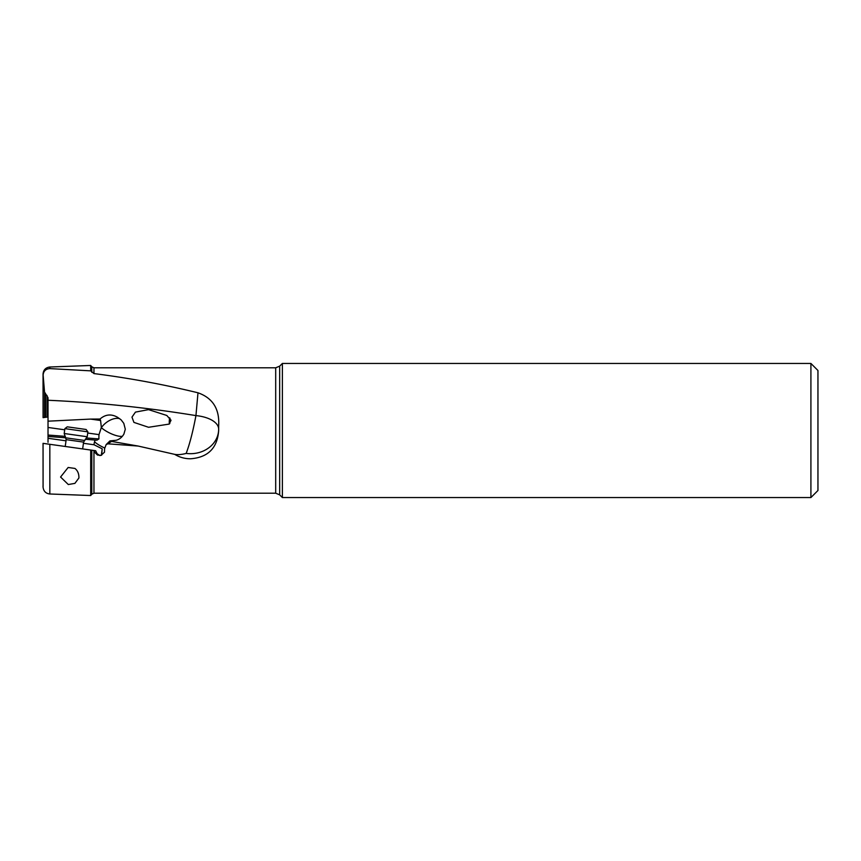 <?xml version="1.0" encoding="UTF-8"?>
<svg xmlns="http://www.w3.org/2000/svg" width="861" height="861" viewBox="0 0 861 861"><rect width="100%" height="100%" fill="white"/><g stroke="black" fill="none" stroke-linecap="round" stroke-linejoin="round"><path stroke-width="1.29" d="M197.987 392.788L195.942 415.605A28.155 13.819 180 0 1 218.662 429.165A28.155 24.528 -0 0 1 190.507 453.693A28.155 24.528 0 0 1 186.18 453.403C189.754 443.878 193.004 431.275 195.942 415.605C146.639 407.544 97.325 402.431 48.022 400.268L48.022 421.18L48.022 397.728L44.524 392.035L43.05 374.051C43.427 369.896 45.687 367.55 49.83 367.012L49.83 368.605L90.696 370.854L93.957 373.588C128.666 377.968 163.342 384.361 197.987 392.788C212.828 398.04 219.727 409.115 218.662 426.001L218.662 430.5C217.413 448.043 208.028 457.471 190.507 458.784C184.749 458.762 179.497 457.299 174.74 454.371L138.158 446.052L110.52 441.219M48.022 416.95L45.515 417.305L48.022 416.95L48.022 412.344L48.022 417.66M65.35 436.355L48.022 435.042L48.022 442.296M48.022 435.042L48.022 421.18L90.599 419.092L100.586 420.491L100.016 419.027C105.494 414.27 111.381 413.721 117.688 417.381L121.121 419.845L123.79 423.332L125.297 429.23L123.887 434.105C121.971 437.323 119.41 439.379 116.192 440.272L109.95 440.897L106.151 444.588L107.959 443.824L138.158 446.052M48.022 418.704L48.022 421.18M122.284 436.279A14.077 4.251 26.4 0 1 119.302 436.258A14.077 4.251 26.4 0 1 101.361 427.669L100.586 420.491M101.297 427.583L99.015 434.622L87.725 433.04M64.715 429.8L48.022 427.454M186.18 453.403C181.757 454.586 177.936 454.909 174.74 454.371M100.016 419.027L90.599 419.092M131.97 417.122L135.457 412.107L148.533 409.632L166.797 415.465L171.027 420.265L169.122 424.096L148.566 427.282L133.929 422.396L131.97 417.122M45.515 394.047L45.515 417.305L43.082 417.65L43.082 375.956C43.19 371.392 45.439 368.938 49.83 368.605M43.082 417.65L43.05 374.051M91.804 372.307L91.804 366.797L90.696 365.473L90.696 370.854M99.801 455.523L97.121 453.725L95.689 450.744L93.957 450.507L93.957 493.202L91.804 494.203L91.804 450.195L90.696 450.045L94.236 450.54L94.753 452.391L97.508 455.06L101.049 455.351L104.504 452.176L104.568 448.742L106.151 444.588M107.959 443.824L111.704 441.23M49.83 444.298L49.83 493.988L90.696 495.527L90.696 450.045L43.05 443.35L43.082 486.314M48.022 438.292L66.017 440.821M83.442 443.286L94.086 444.782A9.912 9.762 -171.6 0 1 94.538 441.833A14.077 4.251 -153.6 0 0 104.838 448.032M101.307 455.275L102.211 448.839L94.086 444.782M98.509 454.931L100.425 455.469M48.022 436.452L65.942 437.818M99.015 434.622A46.677 14.077 -63.6 0 0 98.94 438.916L96.949 440.186L95.119 440.046L94.538 441.833M85.217 439.282L95.119 440.046M101.663 455.135L102.211 448.839M74.939 468.438C77.684 470.601 79.008 473.776 78.921 477.963L74.896 483.376L68.31 484.528L60.571 477.026L68.148 467.48L74.939 468.438L68.148 467.48M282.376 363.45L282.376 497.55L279.674 494.849L279.674 366.151L282.376 363.45L810.911 363.45L810.911 497.55L282.376 497.55M810.911 497.55L817.95 490.512L817.95 370.488L810.911 363.45M170.037 418.295A7.394 2.389 -85.4 0 0 169.821 420.028A7.394 2.389 -85.4 0 0 169.8 423.547M169.326 423.946A8.804 2.841 94.6 0 1 169.359 420.125A8.804 2.841 94.6 0 1 169.639 417.822M66.179 439.659L64.198 433.503L87.209 436.742L83.603 442.113L66.179 439.659L65.221 446.461M64.887 428.627L67.266 426.83L86.089 429.478L87.887 431.856L64.887 428.627L64.198 433.503M47.011 417.09L47.011 395.436M93.957 493.202L275.692 493.202L275.692 367.798L93.957 367.798L93.957 373.588M44.524 417.445L44.524 392.035M98.94 438.916L86.251 437.958M119.754 418.726A14.077 8.158 142.7 0 0 118.484 418.435A14.077 8.158 142.7 0 0 101.361 427.669L101.286 427.842M65.953 437.851L84.313 440.434M91.804 366.797L93.957 367.798M49.83 367.012L90.696 365.473M43.05 485.701L43.05 486.949C43.491 491.157 45.741 493.504 49.83 493.988M91.804 494.203L90.696 495.527M275.692 493.202L279.674 494.849M275.692 367.798L279.674 366.151M83.603 442.113L82.645 448.915M87.887 431.856L87.209 436.742"/></g></svg>
